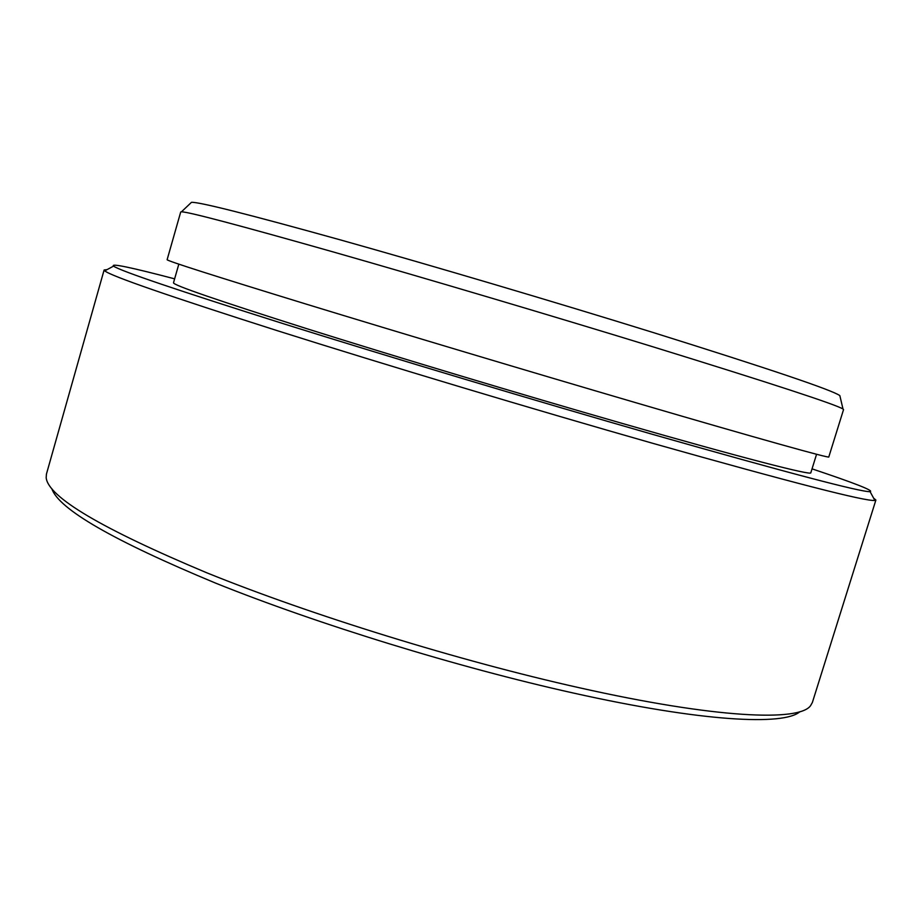 <?xml version="1.0" encoding="UTF-8"?>
<svg xmlns="http://www.w3.org/2000/svg" width="922" height="922" viewBox="0 0 922 922"><rect width="100%" height="100%" fill="white"/><g stroke="black" fill="none" stroke-linecap="round" stroke-linejoin="round"><path stroke-width="1.38" d="M190.739 203.024L191.476 202.321C199.152 201.883 248.779 214.411 340.368 239.893C430.77 265.248 554.237 301.794 652.857 332.427C770.066 369.111 832.393 390.167 839.838 395.607L840.069 396.598M652.131 346.557C551.149 315.52 424.616 277.995 332.335 251.694C238.936 225.21 188.653 211.91 181.473 211.806L180.712 211.991L167.124 259.704C166.974 260.811 213.351 275.62 306.277 304.145C398.558 332.381 530.162 371.75 635.143 402.511C760.535 439.275 830.48 458.707 828.797 456.955L843.549 409.587L843.008 409.022C835.712 404.447 772.083 383.621 652.131 346.557M799.95 711.669C784.034 725.833 702.287 721.845 573.346 693.033C458.58 667.551 317.433 624.102 215.771 583.188C113.245 540.592 58.593 509.071 51.793 488.637M104.117 269.985L46.423 474.139L46.181 477.792C48.29 497.096 101.72 528.721 206.47 572.666C310.714 614.962 458.937 660.844 578.786 687.628C716.002 718.492 799.339 721.742 810.576 705.676L812.374 702.472L875.888 500.058L874.874 500.462C865.262 501.441 791.376 482.437 653.214 443.447C534.587 409.668 384.877 364.743 277.257 330.664C168.784 296.066 111.285 276.139 104.751 270.872L104.117 269.985L107.09 269.604M174.627 278.847C130.947 267.368 110.582 263.139 113.521 266.135C120.609 271.01 177.416 290.257 283.976 323.899C389.626 357.045 536.016 400.932 652.2 434.25C787.584 472.79 860.226 491.945 870.114 491.691C874.217 490.792 854.855 483.186 812.04 468.86M816.569 454.269L810.818 472.79C812.04 475.764 743.547 458.303 622.408 423.463C521.253 394.409 395.112 356.503 306.646 328.635C217.5 300.365 173.117 285.094 173.497 282.8L178.822 264.153M873.607 498.111L875.888 500.058M191.476 202.321L181.473 211.806M113.521 266.135L104.751 270.872M870.114 491.691L874.874 500.462M839.838 395.607L843.008 409.022"/></g></svg>
